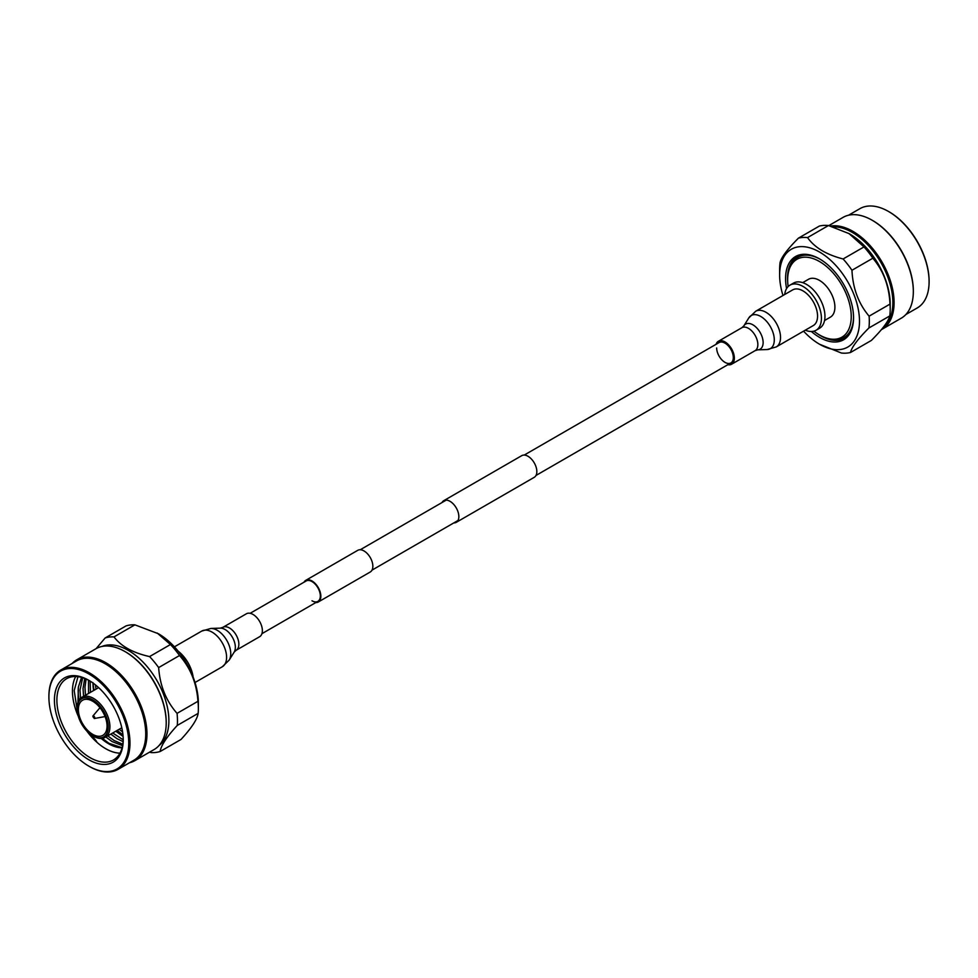 <?xml version="1.0" encoding="UTF-8"?>
<svg xmlns="http://www.w3.org/2000/svg" width="978" height="978" viewBox="0 0 978 978"><rect width="100%" height="100%" fill="white"/><g stroke="black" fill="none" stroke-linecap="round" stroke-linejoin="round"><path stroke-width="1.47" d="M453.768 522.924A12.506 7.213 -120 0 0 456.249 522.35A12.506 7.213 -120 0 0 458.169 512.325A12.506 7.213 -120 0 0 450.002 501.311A12.506 7.213 -120 0 0 443.743 500.687A12.506 7.213 -120 0 0 442.007 502.545M456.249 522.35L534.257 477.313A12.506 7.213 -120 0 0 536.164 467.288A12.506 7.213 -120 0 0 527.998 456.274A12.506 7.213 -120 0 0 521.751 455.65L443.743 500.687M312.006 600.798A11.773 6.797 -120 0 0 317.887 601.372A11.773 6.797 -120 0 0 319.696 591.947A11.773 6.797 -120 0 0 312.006 581.58A11.773 6.797 -120 0 0 306.126 580.993L250.16 613.304M315.772 602.595A12.506 7.213 -120 0 0 318.253 602.008A12.506 7.213 -120 0 0 320.173 591.996A12.506 7.213 -120 0 0 312.006 580.981A12.506 7.213 -120 0 0 305.759 580.357A12.506 7.213 -120 0 0 304.011 582.216M318.253 602.008L370.259 571.996A12.506 7.213 -120 0 0 372.178 561.971A12.506 7.213 -120 0 0 364.012 550.956A12.506 7.213 -120 0 0 357.752 550.333L305.759 580.357M805.31 330.161A26.064 15.049 -120 0 0 816.031 330.283A26.064 15.049 -120 0 0 821.422 318.351A26.064 15.049 -120 0 0 810.053 292.129A26.064 15.049 -120 0 0 789.967 285.148A26.064 15.049 -120 0 0 784.711 294.488M816.031 330.283L819.552 328.241A26.064 15.049 -120 0 0 824.955 316.31A26.064 15.049 -120 0 0 813.586 290.087A26.064 15.049 -120 0 0 793.5 283.107L789.967 285.148M824.552 320.515L830.371 317.153A21.858 12.628 -120 0 0 834.906 307.141A21.858 12.628 -120 0 0 825.359 285.148A21.858 12.628 -120 0 0 808.513 279.28L802.681 282.654M788.134 286.554A44.964 25.954 60 0 1 787.657 279.867A44.964 25.954 60 0 1 788.733 271.016A44.964 25.954 60 0 1 823.586 264.207A44.964 25.954 60 0 1 851.239 316.579A44.964 25.954 60 0 1 827.645 338.425A44.964 25.954 60 0 1 813.892 331.163M827.645 338.425L829.258 338.853A46.321 26.748 -120 0 0 853.549 317.434M819.857 259.072A46.321 26.748 -120 0 0 789.16 269.402L788.733 271.016M808.195 254.598A47.054 27.164 -120 0 0 787.534 278.229A47.054 27.164 -120 0 0 787.73 282.397M817.29 333.596A47.054 27.164 -120 0 0 851.593 329.769M811.373 331.505A48.069 27.751 -120 0 0 851.312 330.478A48.069 27.751 -120 0 0 853.549 317.777A48.069 27.751 -120 0 0 807.437 254.488A48.069 27.751 -120 0 0 785.578 278.522A48.069 27.751 -120 0 0 786.581 288.571M782.987 295.49A56.455 32.592 60 0 1 779.637 275.099A56.455 32.592 60 0 1 819.564 252.055A56.455 32.592 60 0 1 859.491 321.2A56.455 32.592 60 0 1 819.564 344.244A56.455 32.592 60 0 1 803.574 331.163M869.112 316.163L889.992 304.109A63.411 36.614 -120 0 1 890.2 309.146A63.411 36.614 -120 0 1 889.784 315.931L868.904 327.985A63.411 36.614 -120 0 0 869.32 321.2A63.411 36.614 -120 0 0 869.112 316.163C858.525 303.645 852.816 288.351 851.96 270.27A63.411 36.614 60 0 0 843.109 258.974C826.373 254.647 814.515 247.52 807.547 237.593A63.411 36.614 60 0 0 798.476 238.119C787.473 249.109 781.324 257.287 780.053 262.63A63.411 36.614 60 0 0 779.637 269.427L779.637 275.099M807.547 237.593L828.427 225.539A63.411 36.614 60 0 0 819.356 226.065L798.476 238.119M828.427 225.539L849.038 233.608L863.99 246.921L843.109 258.974M863.99 246.921A63.411 36.614 60 0 1 872.853 258.216L851.96 270.27M872.853 258.216C883.403 270.686 889.124 285.992 889.992 304.109M889.784 315.931C888.513 321.285 882.364 329.464 871.361 340.442L850.481 352.508A63.411 36.614 60 0 1 841.422 353.034L819.564 344.244M868.904 327.985C857.914 338.95 851.777 347.117 850.481 352.508M849.356 233.791A57.323 33.093 60 0 1 849.662 233.962A57.323 33.093 60 0 1 890.2 304.182L890.2 309.146M833.232 226.92A57.323 33.093 60 0 1 892.865 302.642A57.323 33.093 60 0 1 883.281 327.324M830.469 226.101A58.203 33.607 60 0 1 872.547 248.424A58.203 33.607 60 0 1 894.088 302.642A58.203 33.607 60 0 1 882.034 329.28A58.203 33.607 60 0 1 881.41 329.635M828.769 225.637L843.085 217.373A58.203 33.607 60 0 1 872.18 220.258A58.203 33.607 60 0 1 913.33 291.53A58.203 33.607 60 0 1 901.288 318.168L882.034 329.28M872.498 220.429A57.323 33.093 60 0 1 872.804 220.612A57.323 33.093 60 0 1 913.33 290.821L913.33 291.53M848.525 215.233L859.894 208.669A57.323 33.093 60 0 1 888.562 211.505A57.323 33.093 60 0 1 929.1 281.725A57.323 33.093 60 0 1 917.23 307.96L905.86 314.525M888.868 211.688A56.455 32.592 -120 0 1 889.173 211.859A56.455 32.592 -120 0 1 929.1 281.004L929.1 281.725M716.666 347.948A11.773 6.797 -120 0 0 721.813 359.794A11.773 6.797 -120 0 0 730.872 362.948A11.773 6.797 -120 0 0 733.317 357.557A11.773 6.797 -120 0 0 728.17 345.711A11.773 6.797 -120 0 0 719.111 342.557L524.232 455.076M727.84 364.696A13.24 7.641 -120 0 0 731.605 364.219A13.24 7.641 -120 0 0 734.356 358.156A13.24 7.641 -120 0 0 728.573 344.831A13.24 7.641 -120 0 0 718.378 341.285A13.24 7.641 -120 0 0 716.079 344.317M776.263 346.921L813.293 325.552A20.587 11.895 -120 0 0 817.559 316.126A20.587 11.895 -120 0 0 808.574 295.405A20.587 11.895 -120 0 0 792.706 289.879L755.676 311.261L748.818 317.899A19.12 11.039 -120 0 1 764.026 318.816A19.12 11.039 -120 0 1 774.295 339.904A19.12 11.039 -120 0 1 767.094 349.549L776.263 346.921A20.587 11.895 -120 0 0 780.53 337.496A20.587 11.895 -120 0 0 771.544 316.774A20.587 11.895 -120 0 0 755.676 311.261M149.548 752.18L151.272 752.595A63.411 36.614 -120 0 0 160.123 751.52L181.003 739.466C191.566 727.974 197.287 719.282 198.155 713.365A63.411 36.614 -120 0 0 198.363 708.573L198.363 702.901A56.455 32.592 -120 0 0 158.436 633.756L134.891 624.844A63.411 36.614 -120 0 0 126.04 625.908L105.147 637.974L96.113 648.634M198.363 708.573A63.411 36.614 -120 0 0 197.947 701.299C196.676 683.267 190.527 668.011 179.524 655.517A63.411 36.614 -120 0 0 170.453 644.526L157.189 633.035M179.524 655.517L158.644 667.583C159.94 685.664 166.077 700.92 177.055 713.365A63.411 36.614 60 0 1 177.47 720.627A63.411 36.614 60 0 1 177.275 725.431L198.155 713.365M177.055 713.365L197.947 701.299M158.644 667.583A63.411 36.614 -120 0 0 149.573 656.58L170.453 644.526M149.573 656.58C132.886 652.839 121.027 646.275 114.01 636.898L134.891 624.844M114.01 636.898A63.411 36.614 -120 0 0 105.147 637.974M160.123 751.52C160.979 745.639 166.688 736.935 177.275 725.431M159.108 745.468A57.323 33.093 -120 0 0 168.876 720.627A57.323 33.093 -120 0 0 145.27 664.478A57.323 33.093 -120 0 0 101.944 646.458M94.744 717.803A1.443 0.831 60 0 1 92.873 716.067A1.443 0.831 60 0 1 94.744 717.803M129.475 762.767A58.203 33.607 -120 0 0 134.915 760.627L154.157 749.515A58.203 33.607 -120 0 0 166.211 722.876L166.211 722.167A57.323 33.093 -120 0 0 125.673 651.959A57.323 33.093 -120 0 0 125.367 651.776M92.873 716.067L99.084 708.708A4.78 2.763 60 0 1 99.524 708.341A4.78 2.763 60 0 1 100.294 708.121M166.211 722.876A58.203 33.607 -120 0 0 125.062 651.605A58.203 33.607 -120 0 0 95.966 648.72L76.712 659.832A58.203 33.607 -120 0 0 72.14 663.475M134.915 760.627A58.203 33.607 -120 0 0 146.969 733.989A58.203 33.607 -120 0 0 121.565 675.419A58.203 33.607 -120 0 0 76.712 659.832M89.132 766.312A57.323 33.093 -120 0 0 89.438 766.495A57.323 33.093 -120 0 0 118.106 769.331L133.864 760.236A57.323 33.093 -120 0 0 145.734 733.989A57.323 33.093 -120 0 0 120.71 676.299A57.323 33.093 -120 0 0 76.541 660.932L60.77 670.04A57.323 33.093 -120 0 0 48.9 696.275L48.9 696.996A56.455 32.592 60 0 1 88.827 673.94A56.455 32.592 60 0 1 128.741 743.084A56.455 32.592 60 0 1 88.827 766.141A56.455 32.592 60 0 1 48.9 696.996M118.106 769.331A57.323 33.093 -120 0 0 129.976 743.084A57.323 33.093 -120 0 0 104.952 685.395A57.323 33.093 -120 0 0 60.77 670.04M54.426 700.187A48.643 28.081 60 0 1 88.827 680.321A48.643 28.081 60 0 1 123.216 739.894A48.643 28.081 60 0 1 88.827 759.759A48.643 28.081 60 0 1 54.426 700.187M107.042 726.067A20.269 11.699 60 0 1 102.849 735.346A20.269 11.699 60 0 1 87.225 729.918A20.269 11.699 60 0 1 78.387 709.515A20.269 11.699 60 0 1 82.58 700.236A20.269 11.699 60 0 1 98.203 705.676A20.269 11.699 60 0 1 107.042 726.067M123.216 739.185A46.907 27.078 60 0 1 113.509 759.955A46.907 27.078 60 0 1 77.36 747.388A46.907 27.078 60 0 1 56.883 700.187A46.907 27.078 60 0 1 66.602 678.708A46.907 27.078 60 0 1 89.438 680.688M108.277 726.776A22.005 12.702 60 0 1 92.714 735.762A22.005 12.702 60 0 1 77.152 708.805A22.005 12.702 60 0 1 92.714 699.832A22.005 12.702 60 0 1 108.277 726.776M119.952 753.158A46.907 27.078 60 0 1 105.612 748.647A46.907 27.078 60 0 1 86.712 730.896M78.362 716.446A46.907 27.078 60 0 1 72.445 691.201A46.907 27.078 60 0 1 75.709 676.519M77.152 708.805L77.152 707.864A23.166 13.374 60 0 1 81.956 697.265A23.166 13.374 60 0 1 99.805 703.463A23.166 13.374 60 0 1 109.915 726.776A23.166 13.374 60 0 1 105.111 737.375A23.166 13.374 60 0 1 93.533 736.238A23.166 13.374 60 0 1 93.118 735.994M82.69 677.742L79.988 690.15L80.551 698.304M102.335 738.353L109.047 743.353L122.103 747.693M86.101 679.025L84.964 687.277L85.489 695.224M107.739 735.859L114.023 740.48L122.812 744.246M90.147 681.116L90.465 692.351M112.715 732.999L123.204 739.808M77.959 676.69L74.194 690.578L77.201 710.162M89.621 733.622L96.59 741.41L91.284 734.857M81.553 677.399L78.436 686.8L77.959 702.473M78.436 686.8A42.849 24.743 -120 0 0 78.179 691.201A42.849 24.743 -120 0 0 79.059 700.101M101.211 738.463A42.849 24.743 -120 0 0 108.472 743.683A42.849 24.743 -120 0 0 122.067 747.815M93.607 690.529A42.849 24.743 60 0 1 93.069 686.214L92.922 682.632M93.069 686.214L93.521 690.578M115.771 731.226L123.094 736.458M88.521 680.187L88.546 693.451M110.795 734.099L117.079 738.72L123.106 741.642M84.719 678.451L83.044 688.39L83.57 696.324M105.832 736.972L112.103 741.581L122.568 745.676M122.58 731.886A44.585 25.746 60 0 1 119.23 729.233M96.064 689.111A44.585 25.746 60 0 1 95.441 684.881M93.069 683.072A46.907 27.078 -120 0 0 94.108 690.236M117.274 730.358A46.907 27.078 -120 0 0 122.959 734.845M122.971 735.028A42.849 24.743 60 0 1 116.773 730.652M104.878 716.067A4.78 2.763 60 0 1 104.304 716.617A4.78 2.763 60 0 1 103.766 716.813L94.279 718.524M178.118 651.116A26.064 15.049 60 0 1 193.167 677.167M255.735 616.482A13.24 7.641 60 0 1 259.622 636.715L236.126 650.284A13.24 7.641 60 0 0 232.226 630.052A13.24 7.641 60 0 0 222.886 627.35L246.395 613.781A13.24 7.641 60 0 1 255.735 616.482M748.818 317.899L743.842 325.882A14.487 8.362 -120 0 1 755.358 326.591A14.487 8.362 -120 0 1 763.133 342.557A14.487 8.362 -120 0 1 757.681 349.855L755.114 350.65A13.24 7.641 -120 0 0 757.852 344.586A13.24 7.641 -120 0 0 752.082 331.261A13.24 7.641 -120 0 0 741.874 327.716L718.378 341.285M222.886 627.35L220.319 628.145A14.487 8.362 60 0 1 228.082 631.764A14.487 8.362 60 0 1 234.158 652.118L229.182 660.101A19.12 11.039 60 0 0 221.162 633.243A19.12 11.039 60 0 0 210.906 628.451L201.737 631.079A20.587 11.895 60 0 1 216.272 635.272A20.587 11.895 60 0 1 222.324 666.739L229.182 660.101M261.921 633.683L317.887 601.372M372.007 570.137L457.997 520.492M535.993 475.455L730.872 362.948M360.234 549.758L446.225 500.113M849.662 233.962L849.038 233.608M872.804 220.612L872.18 220.258M889.173 211.859L888.562 211.505M757.681 349.855L767.094 349.549M743.842 325.882L741.874 327.716M755.114 350.65L731.605 364.219M125.673 651.959L125.062 651.605M99.524 708.341L100.172 707.974M81.956 697.265L98.631 687.632M104.304 716.617L104.952 716.251M88.827 766.141L89.438 766.495M92.714 735.762L93.533 736.238M105.111 737.375L121.798 727.754M195.013 682.51L222.324 666.739M174.426 646.837L201.737 631.079M220.319 628.145L210.906 628.451M234.158 652.118L236.126 650.284"/></g></svg>
